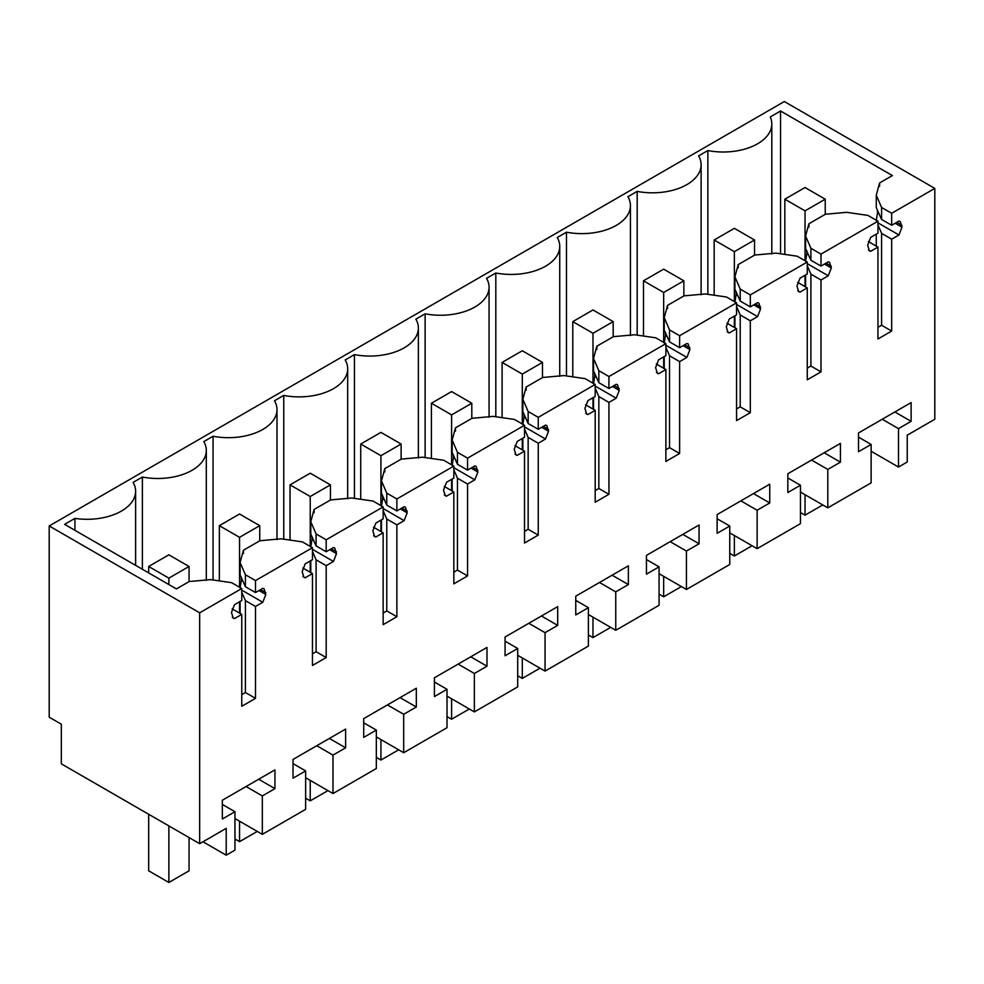 <?xml version="1.0" encoding="UTF-8"?>
<svg xmlns="http://www.w3.org/2000/svg" width="984" height="984" viewBox="0 0 984 984"><rect width="100%" height="100%" fill="white"/><g stroke="black" fill="none" stroke-linecap="round" stroke-linejoin="round"><path stroke-width="1.48" d="M898.49 467.056L898.49 428.63L911.122 421.337L911.122 402.567L858.515 432.948L858.515 451.705L871.135 444.424L871.135 482.849L827.802 507.855L827.802 469.442L840.434 462.148L840.434 443.378L787.827 473.759L787.827 492.517L800.447 485.235L800.447 523.66L757.126 548.666L757.126 510.253L769.746 502.959L769.746 484.189L717.139 514.571L717.139 533.328L729.759 526.046L729.759 564.472L686.438 589.477L686.438 551.052L699.058 543.771L699.058 525.001L646.451 555.37L646.451 574.139L659.071 566.858L659.071 605.283L615.75 630.289L615.75 591.864L628.37 584.582L628.37 565.812L575.763 596.181L575.763 614.951L588.383 607.669L588.383 646.094L545.062 671.1L545.062 632.675L557.682 625.394L557.682 606.624L505.075 636.992L505.075 655.762L517.707 648.481L517.707 686.894L474.374 711.912L474.374 673.486L486.994 666.205L486.994 647.435L434.399 677.804L434.399 696.574L447.019 689.28L447.019 727.705L403.686 752.723L403.686 714.298L416.318 707.016L416.318 688.246L363.711 718.615L363.711 737.385L376.331 730.091L376.331 768.516L332.998 793.534L332.998 755.109L345.63 747.828L345.63 729.058L293.023 759.427L293.023 778.196L305.643 770.903L305.643 809.328L262.322 834.346L262.322 795.921L274.942 788.627L274.942 769.869L222.335 800.238L222.335 819.008L234.955 811.714L234.955 850.139L226.209 855.194L226.209 828.368L199.666 843.694L199.666 612.823L241.769 588.518L241.769 600.486L234.5 604.68L231.474 612.491L233.245 618.21L234.5 618.592L241.769 614.397L241.769 706.278L255.508 698.357L255.508 606.464L262.777 602.269L265.803 594.459L264.032 588.739L262.777 588.358L255.508 592.553L255.508 580.585L312.457 547.707L312.457 559.675L305.188 563.869L302.162 571.679L303.933 577.399L305.188 577.78L312.457 573.586L312.457 665.467L326.184 657.546L326.184 565.652L333.465 561.458L336.491 553.648L334.708 547.928L333.465 547.547L326.184 551.741L326.184 539.773L383.145 506.895L383.145 518.863L375.876 523.058L372.838 530.868L374.621 536.587L375.876 536.969L383.145 532.774L383.145 624.668L396.872 616.734L396.872 524.841L404.141 520.647L407.179 512.836L405.396 507.117L404.141 506.735L396.872 510.93L396.872 498.962L453.833 466.084L453.833 478.052L446.564 482.246L443.526 490.057L445.309 495.776L446.564 496.157L453.833 491.963L453.833 583.856L467.56 575.923L467.56 484.03L474.829 479.835L477.867 472.025L476.084 466.305L474.829 465.924L467.56 470.118L467.56 458.15L524.521 425.272L524.521 437.24L517.24 441.435L514.214 449.245L515.997 454.965L517.24 455.346L524.521 451.152L524.521 543.045L538.248 535.111L538.248 443.231L545.517 439.024L548.543 431.213L546.772 425.494L545.517 425.113L538.248 429.307L538.248 417.339L595.197 384.461L595.197 396.429L587.928 400.623L584.902 408.434L586.685 414.153L587.928 414.547L595.197 410.34L595.197 502.234L608.936 494.3L608.936 402.419L616.205 398.212L619.231 390.414L617.46 384.683L616.205 384.301L608.936 388.496L608.936 376.528L665.885 343.65L665.885 355.618L658.616 359.812L655.59 367.622L657.361 373.342L658.616 373.736L665.885 369.529L665.885 461.422L679.624 453.489L679.624 361.608L686.894 357.401L689.919 349.603L688.148 343.883L686.894 343.49L679.624 347.684L679.624 335.728L736.573 302.838L736.573 314.806L729.304 319.001L726.278 326.811L728.049 332.531L729.304 332.924L736.573 328.717L736.573 420.611L750.312 412.677L750.312 320.796L757.582 316.602L760.607 308.791L758.836 303.072L757.582 302.678L750.312 306.873L750.312 294.917L807.261 262.027L807.261 273.995L799.992 278.189L796.966 286L798.737 291.719L799.992 292.113L807.261 287.906L807.261 379.799L821 371.866L821 279.985L828.27 275.791L831.296 267.98L829.512 262.261L828.27 261.867L821 266.074L821 254.106L877.949 221.215L877.949 233.183L870.68 237.39L867.642 245.188L869.426 250.908L870.68 251.301L877.949 247.107L877.949 338.988L891.676 331.054L891.676 239.173L898.958 234.979L901.984 227.169L900.2 221.449L898.958 221.056L891.676 225.262L891.676 213.294L934.8 188.399L934.8 419.27L907.236 435.186L907.236 462L898.49 467.056L871.135 451.25M898.49 428.63L882.242 419.246M199.666 843.694L61.316 763.83L61.316 724.187L49.2 717.188L49.2 525.96L784.334 101.524L934.8 188.399M827.802 507.855L800.447 492.062M871.135 444.424L858.515 437.13M911.122 421.337L894.862 411.952M199.666 612.823L49.2 525.96M241.769 588.518L231.67 582.688L210.465 579.625L189.223 581.532L176.431 588.924L64.612 524.361L74.919 518.408L74.919 530.314M891.676 213.294L881.578 207.464L876.277 195.213L879.598 182.95L892.39 175.57L780.558 111.007L770.251 116.961A48.56 28.032 180 0 1 771.8 123.972A48.56 28.032 180 0 1 707.865 150.564L698.615 155.903A48.56 28.032 180 0 1 701.112 164.783A48.56 28.032 180 0 1 637.177 191.376L627.927 196.714A48.56 28.032 180 0 1 630.424 205.595A48.56 28.032 180 0 1 566.489 232.187L557.239 237.525A48.56 28.032 180 0 1 559.736 246.406A48.56 28.032 180 0 1 495.813 272.998L486.551 278.337A48.56 28.032 180 0 1 489.06 287.217A48.56 28.032 180 0 1 425.125 313.81L415.863 319.148A48.56 28.032 180 0 1 418.372 328.029A48.56 28.032 180 0 1 354.437 354.621L345.187 359.959A48.56 28.032 180 0 1 347.684 368.84A48.56 28.032 180 0 1 283.749 395.433L274.499 400.771A48.56 28.032 180 0 1 276.996 409.651A48.56 28.032 180 0 1 213.061 436.232L203.811 441.582A48.56 28.032 180 0 1 206.308 450.463A48.56 28.032 180 0 1 142.373 477.043L133.123 482.394A48.56 28.032 180 0 1 135.62 491.274A48.56 28.032 180 0 1 74.919 518.408M891.676 225.262L881.578 219.432L881.578 207.464M876.277 195.213L876.277 207.71L881.578 219.432M879.253 214.045L877.482 213.024L877.396 209.764M877.949 222.851L898.958 234.979M877.482 213.024L876.277 220.564M877.949 224.942L881.578 233.343L891.676 239.173M891.676 331.054L881.578 325.224L881.578 233.343M881.578 325.224L877.949 327.328M877.949 247.107L868.343 241.547M870.68 251.301L868.466 250.022M877.949 221.215L867.851 215.385L846.646 212.335L825.404 214.241L808.909 223.762L808.909 227.07M821 254.106L810.902 248.275L805.589 236.025L808.909 223.762M821 266.074L810.902 260.243L810.902 248.275M805.589 236.025L805.589 248.522L810.902 260.243M808.565 254.856L806.794 253.835L806.72 250.576M807.261 263.663L828.27 275.791M806.794 253.835L805.589 261.375M807.261 265.754L810.902 274.155L821 279.985M821 371.866L810.902 366.036L810.902 274.155M810.902 366.036L807.261 368.139M807.261 287.906L797.655 282.359M799.992 292.113L797.778 290.833M807.261 262.027L797.163 256.197L775.958 253.134L754.716 255.053L738.221 264.573L738.221 267.882M750.312 294.917L740.214 289.087L734.913 276.836L738.221 264.573M750.312 306.873L740.214 301.043L740.214 289.087M734.913 276.836L734.913 289.333L740.214 301.043M737.877 295.667L736.106 294.647L736.032 291.387M736.573 304.474L757.582 316.602M736.106 294.647L734.913 302.186M736.573 306.565L740.214 314.966L750.312 320.796M750.312 412.677L740.214 406.847L740.214 314.966M740.214 406.847L736.573 408.95M736.573 328.717L726.967 323.17M729.304 332.924L727.09 331.645M736.573 302.838L726.475 297.008L705.27 293.945L684.028 295.864L667.533 305.384L667.533 308.693M679.624 335.728L669.526 329.898L664.225 317.647L667.533 305.384M679.624 347.684L669.526 341.854L669.526 329.898M664.225 317.647L664.225 330.144L669.526 341.854M667.189 336.479L665.418 335.446L665.344 332.198M665.885 345.286L686.894 357.401M665.418 335.446L664.225 342.998M665.885 347.377L669.526 355.777L679.624 361.608M679.624 453.489L669.526 447.659L669.526 355.777M669.526 447.659L665.885 449.762M665.885 369.529L656.279 363.982M658.616 373.736L656.402 372.456M665.885 343.65L655.787 337.819L634.582 334.757L613.339 336.676L596.845 346.196L596.845 349.504M608.936 376.528L598.838 370.697L593.537 358.459L596.845 346.196M608.936 388.496L598.838 382.665L598.838 370.697M593.537 358.459L593.537 370.956L598.838 382.665M596.501 377.29L594.73 376.257L594.656 373.01M595.197 386.085L616.205 398.212M594.73 376.257L593.537 383.809M595.197 388.188L598.838 396.589L608.936 402.419M608.936 494.3L598.838 488.47L598.838 396.589M598.838 488.47L595.197 490.573M595.197 410.34L585.591 404.793M587.928 414.547L585.714 413.255M595.197 384.461L585.099 378.631L563.894 375.568L542.664 377.487L526.169 387.007L526.169 390.316M538.248 417.339L528.15 411.509L522.848 399.27L526.169 387.007M538.248 429.307L528.15 423.477L528.15 411.509M522.848 399.27L522.848 411.767L528.15 423.477M525.825 418.102L524.042 417.068L523.968 413.821M524.521 426.896L545.517 439.024M524.042 417.068L522.848 424.621M524.521 428.999L528.15 437.4L538.248 443.231M538.248 535.111L528.15 529.281L528.15 437.4M528.15 529.281L524.521 531.385M524.521 451.152L514.903 445.604M517.24 455.346L515.026 454.067M524.521 425.272L514.423 419.442L493.205 416.38L471.976 418.298L455.481 427.819L455.481 431.127M467.56 458.15L457.462 452.32L452.16 440.082L455.481 427.819M467.56 470.118L457.462 464.288L457.462 452.32M452.16 440.082L452.16 452.578L457.462 464.288M455.137 458.913L453.353 457.88L453.28 454.633M453.833 467.707L474.829 479.835M453.353 457.88L452.16 465.432M453.833 469.811L457.462 478.199L467.56 484.03M467.56 575.923L457.462 570.093L457.462 478.199M457.462 570.093L453.833 572.196M453.833 491.963L444.214 486.416M446.564 496.157L444.337 494.878M453.833 466.084L443.735 460.254L422.517 457.191L401.287 459.11L384.793 468.63L384.793 471.926M396.872 498.962L386.773 493.132L381.472 480.893L384.793 468.63M396.872 510.93L386.773 505.099L386.773 493.132M381.472 480.893L381.472 493.39L386.773 505.099M384.449 499.712L382.678 498.691L382.591 495.444M383.145 508.519L404.141 520.647M382.678 498.691L381.472 506.243M383.145 510.622L386.773 519.011L396.872 524.841M396.872 616.734L386.773 610.904L386.773 519.011M386.773 610.904L383.145 613.007M383.145 532.774L373.526 527.227M375.876 536.969L373.649 535.69M383.145 506.895L373.047 501.065L351.829 498.002L330.599 499.921L314.105 509.441L314.105 512.738M326.184 539.773L316.098 533.943L310.784 521.704L314.105 509.441M326.184 551.741L316.098 545.911L316.098 533.943M310.784 521.704L310.784 534.201L316.098 545.911M313.761 540.524L311.99 539.503L311.903 536.255M312.457 549.33L333.465 561.458M311.99 539.503L310.784 547.055M312.457 551.434L316.098 559.822L326.184 565.652M326.184 657.546L316.098 651.716L316.098 559.822M316.098 651.716L312.457 653.819M312.457 573.586L302.851 568.039M305.188 577.78L302.974 576.501M312.457 547.707L302.359 541.876L281.153 538.814L259.911 540.733L243.417 550.253L243.417 553.549M255.508 580.585L245.41 574.754L240.108 562.516L243.417 550.253M255.508 592.553L245.41 586.722L245.41 574.754M240.108 562.516L240.108 575L245.41 586.722M243.073 581.335L241.301 580.314L241.228 577.067M241.769 590.142L262.777 602.269M241.301 580.314L240.108 587.866M241.769 592.245L245.41 600.634L255.508 606.464M255.508 698.357L245.41 692.527L245.41 600.634M245.41 692.527L241.769 694.618M241.769 614.397L232.162 608.85M234.5 618.592L232.285 617.312M226.209 855.194L202.987 841.775M234.955 811.714L222.335 804.432M274.942 788.627L258.681 779.254M262.322 795.921L246.062 786.536M262.322 834.346L234.955 818.553M305.643 770.903L293.023 763.621M345.63 747.828L329.369 738.443M332.998 755.109L316.75 745.724M332.998 793.534L305.643 777.741M376.331 730.091L363.711 722.809M416.318 707.016L400.058 697.631M403.686 714.298L387.438 704.913M403.686 752.723L376.331 736.93M447.019 689.28L434.399 681.998M486.994 666.205L470.746 656.82M474.374 673.486L458.126 664.102M474.374 711.912L447.019 696.119M517.707 648.481L505.075 641.187M557.682 625.394L541.434 616.009M545.062 632.675L528.814 623.29M545.062 671.1L517.707 655.307M588.383 607.669L575.763 600.375M628.37 584.582L612.122 575.197M615.75 591.864L599.502 582.479M615.75 630.289L588.383 614.496M659.071 566.858L646.451 559.564M699.058 543.771L682.81 534.386M686.438 551.052L670.178 541.68M686.438 589.477L659.071 573.684M729.759 526.046L717.139 518.752M769.746 502.959L753.486 493.574M757.126 510.253L740.866 500.868M757.126 548.666L729.759 532.873M800.447 485.235L787.827 477.941M840.434 462.148L824.174 452.763M827.802 469.442L811.554 460.057M142.373 477.043L142.373 569.256M213.061 436.232L213.061 579.994M283.749 395.433L283.749 539.183M354.437 354.621L354.437 498.371M425.125 313.81L425.125 457.572M495.813 272.998L495.813 416.761M566.489 232.187L566.489 375.949M637.177 191.376L637.177 335.138M707.865 150.564L707.865 294.327M780.558 111.007L780.558 253.81M879.598 182.95L879.598 186.259M876.277 246.135L876.277 234.143M805.589 286.947L805.589 274.954M734.913 327.758L734.913 315.766M664.225 368.569L664.225 356.577M593.537 409.381L593.537 397.388M522.848 450.192L522.848 438.2M452.16 491.004L452.16 479.011M381.472 531.815L381.472 519.823M310.784 572.626L310.784 560.634M240.108 613.438L240.108 601.445M805.035 187.526L784.838 199.186L805.035 210.847L825.232 199.186L805.035 187.526M784.838 199.186L784.838 254.425M805.035 210.847L805.035 260.748M805.035 275.274L805.035 286.627M805.035 494.718L805.035 515.173L822.759 504.952M800.447 512.529L805.035 515.173M825.232 199.186L825.232 214.34M734.359 228.337L714.163 239.998L734.359 251.658L754.543 239.998L734.359 228.337M714.163 239.998L714.163 295.237M734.359 251.658L734.359 301.559M734.359 316.085L734.359 327.438M734.359 535.53L734.359 555.985L752.071 545.751M729.759 553.34L734.359 555.985M754.543 239.998L754.543 255.151M663.671 269.149L643.474 280.809L663.671 292.469L683.868 280.809L663.671 269.149M643.474 280.809L643.474 336.048M663.671 292.469L663.671 342.371M663.671 356.897L663.671 368.25M663.671 576.341L663.671 596.796L681.383 586.562M659.071 594.152L663.671 596.796M683.868 280.809L683.868 295.963M592.983 309.96L572.786 321.62L592.983 333.268L613.18 321.62L592.983 309.96M572.786 321.62L572.786 376.86M592.983 333.268L592.983 383.182M592.983 397.708L592.983 409.061M592.983 617.153L592.983 637.607L610.695 627.374M588.383 634.963L592.983 637.607M613.18 321.62L613.18 336.774M522.295 350.759L502.098 362.419L522.295 374.08L542.491 362.419L522.295 350.759M502.098 362.419L502.098 417.659M522.295 374.08L522.295 423.993M522.295 438.52L522.295 449.873M522.295 657.952L522.295 678.419L540.019 668.185M517.707 675.762L522.295 678.419M542.491 362.419L542.491 377.585M451.607 391.571L431.41 403.231L451.607 414.891L471.803 403.231L451.607 391.571M431.41 403.231L431.41 458.47M451.607 414.891L451.607 464.805M451.607 479.331L451.607 490.684M451.607 698.763L451.607 719.23L469.331 708.997M447.019 716.573L451.607 719.23M471.803 403.231L471.803 418.397M380.919 432.382L360.722 444.042L380.919 455.703L401.115 444.042L380.919 432.382M360.722 444.042L360.722 499.282M380.919 455.703L380.919 505.616M380.919 520.142L380.919 531.495M380.919 739.574L380.919 760.042L398.643 749.808M376.331 757.385L380.919 760.042M401.115 444.042L401.115 459.208M310.231 473.193L290.034 484.854L310.231 496.514L330.427 484.854L310.231 473.193M290.034 484.854L290.034 540.093M310.231 496.514L310.231 546.415M310.231 560.954L310.231 572.307M310.231 780.386L310.231 800.853L327.955 790.619M305.643 798.196L310.231 800.853M330.427 484.854L330.427 500.02M239.542 514.005L219.358 525.665L239.542 537.326L259.739 525.665L239.542 514.005M219.358 525.665L219.358 580.904M239.542 537.326L239.542 587.227M239.542 601.765L239.542 613.118M239.542 821.197L239.542 841.664L257.267 831.431M234.955 839.008L239.542 841.664M259.739 525.665L259.739 540.819M168.867 554.816L148.67 566.476L168.867 578.137L189.063 566.476L168.867 554.816M148.67 566.476L148.67 572.885M148.67 814.26L148.67 870.815L168.867 882.476L189.063 870.815L189.063 837.581M168.867 578.137L168.867 584.545M168.867 825.92L168.867 882.476M189.063 566.476L189.063 581.63M877.482 211.228L878.22 211.646M896.731 222.335L901.984 225.373M901.984 227.169L895.182 223.245M806.794 252.027L807.532 252.458M826.043 263.146L831.296 266.184M831.296 267.98L824.494 264.044M736.106 292.838L736.844 293.269M755.355 303.958L760.607 306.996M760.607 308.791L753.806 304.856M665.418 333.65L666.156 334.08M684.679 344.769L689.919 347.795M689.919 349.603L683.117 345.667M594.73 374.461L595.468 374.892M613.991 385.58L619.231 388.606M619.231 390.414L612.429 386.478M524.042 415.273L524.779 415.703M543.303 426.392L548.543 429.418M548.543 431.213L541.741 427.29M453.353 456.084L454.091 456.514M472.615 467.203L477.867 470.229M477.867 472.025L471.053 468.101M382.678 496.895L383.416 497.326M401.927 508.015L407.179 511.04M407.179 512.836L400.377 508.912M311.99 537.707L312.728 538.137M331.239 548.826L336.491 551.852M336.491 553.648L329.689 549.724M241.301 578.518L242.039 578.936M260.551 589.637L265.803 592.663M265.803 594.459L259.001 590.535M135.62 565.357L135.62 491.274M206.308 580.425L206.308 450.463M276.996 539.613L276.996 409.651M347.684 498.802L347.684 368.84M418.372 457.99L418.372 328.029M489.06 417.179L489.06 287.217M559.736 376.368L559.736 246.406M630.424 335.569L630.424 205.595M701.112 294.757L701.112 164.783M771.8 253.946L771.8 123.972"/></g></svg>
